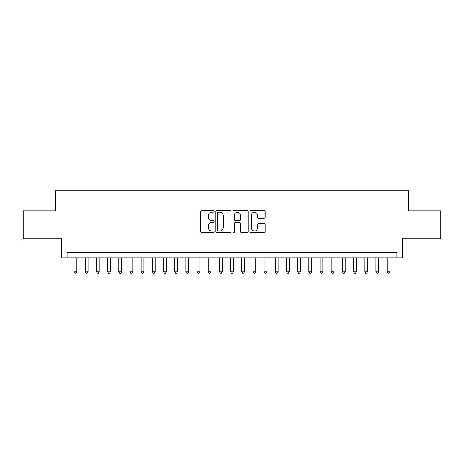 <?xml version="1.0" encoding="UTF-8"?>
<svg xmlns="http://www.w3.org/2000/svg" width="464" height="464" viewBox="0 0 464 464"><rect width="100%" height="100%" fill="white"/><g stroke="black" fill="none" stroke-linecap="round" stroke-linejoin="round"><path stroke-width="0.7" d="M214.113 211.34A0.766 0.766 0 0 0 213.341 210.569L201.683 210.569A1.096 1.096 0 0 0 200.587 211.671L200.587 231.426A1.096 1.096 0 0 0 201.683 232.522L213.341 232.522A0.766 0.766 0 0 0 214.113 231.751A0.766 0.766 0 0 0 213.341 230.985L211.833 230.985A3.509 3.509 0 0 1 208.324 227.47L208.324 225.829A3.509 3.509 0 0 1 211.833 222.314L213.341 222.314A0.766 0.766 0 0 0 214.113 221.548A0.766 0.766 0 0 0 213.341 220.777L211.833 220.777A3.509 3.509 0 0 1 208.324 217.268L208.324 215.621A3.509 3.509 0 0 1 211.833 212.106L213.341 212.106A0.766 0.766 0 0 0 214.113 211.34M264.074 218.306A1.096 1.096 0 0 0 265.17 217.21L265.17 211.671A1.096 1.096 0 0 0 264.074 210.569L251.123 210.569A1.096 1.096 0 0 0 250.026 211.671L250.026 231.426A1.096 1.096 0 0 0 251.123 232.522L264.074 232.522A1.096 1.096 0 0 0 265.17 231.426L265.17 224.727A1.096 1.096 0 0 0 264.074 223.631L258.529 223.631A1.096 1.096 0 0 0 257.433 224.727L257.433 228.05A2.935 2.935 0 0 1 254.498 230.985A2.935 2.935 0 0 1 251.563 228.05L251.563 215.041A2.935 2.935 0 0 1 254.498 212.106A2.935 2.935 0 0 1 257.433 215.041L257.433 217.21A1.096 1.096 0 0 0 258.529 218.306L264.074 218.306M396.917 257.885L402.508 257.885L402.508 238.879L440.8 238.879L440.8 210.923L408.656 210.923L408.656 190.797L55.344 190.797L55.344 210.923L23.2 210.923L23.2 238.879L61.492 238.879L61.492 257.885L396.917 257.885L396.917 252.294L67.083 252.294L67.083 257.885M231.037 211.671A1.096 1.096 0 0 0 229.941 210.569L216.99 210.569A1.096 1.096 0 0 0 215.893 211.671L215.893 231.426A1.096 1.096 0 0 0 216.99 232.522L229.941 232.522A1.096 1.096 0 0 0 231.037 231.426L231.037 211.671M234.059 210.569L247.01 210.569A1.096 1.096 0 0 1 248.107 211.671L248.107 231.426A1.096 1.096 0 0 1 247.01 232.522L241.466 232.522A1.096 1.096 0 0 1 240.369 231.426L240.369 223.41A1.096 1.096 0 0 0 239.273 222.314L235.596 222.314A1.096 1.096 0 0 0 234.494 223.41L234.494 231.751A0.766 0.766 0 0 1 233.728 232.522A0.766 0.766 0 0 1 232.963 231.751L232.963 211.671A1.096 1.096 0 0 1 234.059 210.569M218.202 212.106A0.766 0.766 0 0 0 217.43 212.877L217.43 230.214A0.766 0.766 0 0 0 218.202 230.985L219.791 230.985A3.509 3.509 0 0 0 223.3 227.47L223.3 215.621A3.509 3.509 0 0 0 219.791 212.106L218.202 212.106M240.369 215.099A2.935 2.935 0 0 0 237.435 212.164A2.935 2.935 0 0 0 234.494 215.099L234.494 219.681A1.096 1.096 0 0 0 235.596 220.777L239.273 220.777A1.096 1.096 0 0 0 240.369 219.681L240.369 215.099M74.072 257.885L74.072 271.747L76.867 271.747L76.867 257.885M76.867 271.747L76.026 273.203L74.913 273.203L74.072 271.747M85.254 257.885L85.254 271.747L88.05 271.747L88.05 257.885M88.05 271.747L87.209 273.203L86.089 273.203L85.254 271.747M96.437 257.885L96.437 271.747L99.226 271.747L99.226 257.885M99.226 271.747L98.391 273.203L97.272 273.203L96.437 271.747M107.613 257.885L107.613 271.747L110.409 271.747L110.409 257.885M110.409 271.747L109.574 273.203L108.454 273.203L107.613 271.747M118.796 257.885L118.796 271.747L121.591 271.747L121.591 257.885M121.591 271.747L120.75 273.203L119.637 273.203L118.796 271.747M129.978 257.885L129.978 271.747L132.774 271.747L132.774 257.885M132.774 271.747L131.933 273.203L130.813 273.203L129.978 271.747M141.155 257.885L141.155 271.747L143.95 271.747L143.95 257.885M143.95 271.747L143.115 273.203L141.996 273.203L141.155 271.747M152.337 257.885L152.337 271.747L155.133 271.747L155.133 257.885M155.133 271.747L154.292 273.203L153.178 273.203L152.337 271.747M163.519 257.885L163.519 271.747L166.315 271.747L166.315 257.885M166.315 271.747L165.474 273.203L164.355 273.203L163.519 271.747M174.696 257.885L174.696 271.747L177.492 271.747L177.492 257.885M177.492 271.747L176.656 273.203L175.537 273.203L174.696 271.747M185.878 257.885L185.878 271.747L188.674 271.747L188.674 257.885M188.674 271.747L187.839 273.203L186.719 273.203L185.878 271.747M197.061 257.885L197.061 271.747L199.856 271.747L199.856 257.885M199.856 271.747L199.015 273.203L197.896 273.203L197.061 271.747M208.243 257.885L208.243 271.747L211.039 271.747L211.039 257.885M211.039 271.747L210.198 273.203L209.078 273.203L208.243 271.747M219.42 257.885L219.42 271.747L222.215 271.747L222.215 257.885M222.215 271.747L221.38 273.203L220.261 273.203L219.42 271.747M230.602 257.885L230.602 271.747L233.398 271.747L233.398 257.885M233.398 271.747L232.557 273.203L231.443 273.203L230.602 271.747M241.785 257.885L241.785 271.747L244.58 271.747L244.58 257.885M244.58 271.747L243.739 273.203L242.62 273.203L241.785 271.747M252.961 257.885L252.961 271.747L255.757 271.747L255.757 257.885M255.757 271.747L254.922 273.203L253.802 273.203L252.961 271.747M264.144 257.885L264.144 271.747L266.939 271.747L266.939 257.885M266.939 271.747L266.104 273.203L264.985 273.203L264.144 271.747M275.326 257.885L275.326 271.747L278.122 271.747L278.122 257.885M278.122 271.747L277.281 273.203L276.161 273.203L275.326 271.747M286.508 257.885L286.508 271.747L289.304 271.747L289.304 257.885M289.304 271.747L288.463 273.203L287.344 273.203L286.508 271.747M297.685 257.885L297.685 271.747L300.481 271.747L300.481 257.885M300.481 271.747L299.645 273.203L298.526 273.203L297.685 271.747M308.867 257.885L308.867 271.747L311.663 271.747L311.663 257.885M311.663 271.747L310.822 273.203L309.708 273.203L308.867 271.747M320.05 257.885L320.05 271.747L322.845 271.747L322.845 257.885M322.845 271.747L322.004 273.203L320.885 273.203L320.05 271.747M331.226 257.885L331.226 271.747L334.022 271.747L334.022 257.885M334.022 271.747L333.187 273.203L332.067 273.203L331.226 271.747M342.409 257.885L342.409 271.747L345.204 271.747L345.204 257.885M345.204 271.747L344.363 273.203L343.25 273.203L342.409 271.747M353.591 257.885L353.591 271.747L356.387 271.747L356.387 257.885M356.387 271.747L355.546 273.203L354.426 273.203L353.591 271.747M364.774 257.885L364.774 271.747L367.563 271.747L367.563 257.885M367.563 271.747L366.728 273.203L365.609 273.203L364.774 271.747M375.95 257.885L375.95 271.747L378.746 271.747L378.746 257.885M378.746 271.747L377.911 273.203L376.791 273.203L375.95 271.747M387.133 257.885L387.133 271.747L389.928 271.747L389.928 257.885M389.928 271.747L389.087 273.203L387.974 273.203L387.133 271.747"/></g></svg>

